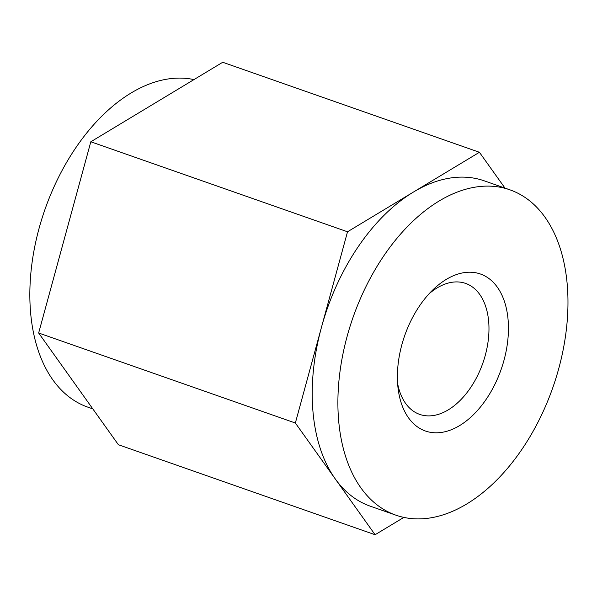 <?xml version="1.0" encoding="UTF-8"?>
<svg xmlns="http://www.w3.org/2000/svg" width="597" height="597" viewBox="0 0 597 597"><rect width="100%" height="100%" fill="white"/><g stroke="black" fill="none" stroke-linecap="round" stroke-linejoin="round"><path stroke-width="0.9" d="M508.047 319.276A83.184 51.103 -70.7 0 1 460.675 424.937A83.184 51.103 -70.7 0 1 398.109 388.617A83.184 51.103 -70.7 0 1 432.661 290.075A83.184 51.103 -70.7 0 1 508.047 319.276M567.15 283.65A172.369 105.885 -70.7 0 1 516.562 456.892A172.369 105.885 -70.7 0 1 395.893 515.166A172.369 105.885 -70.7 0 1 360.901 487.876A172.369 105.885 -70.7 0 1 366.648 285.217A172.369 105.885 -70.7 0 1 509.965 189.846A172.369 105.885 -70.7 0 1 567.15 283.65M403.848 517.405L375.095 534.733L118.385 444.72L38.656 332.999L90.819 141.773L347.521 231.785L479.421 152.28L504.987 188.1M90.819 141.773L222.711 62.267L479.421 152.28M375.095 534.733L295.358 423.012L347.521 231.785M38.656 332.999L295.358 423.012M92.819 408.9L87.841 407.154A172.369 105.885 -70.7 0 1 52.849 379.864A172.369 105.885 -70.7 0 1 55.7 183.182A172.369 105.885 -70.7 0 1 193.958 79.595M397.624 383.52A69.394 42.626 109.3 0 0 419.698 414.393A69.394 42.626 109.3 0 0 468.279 390.931A69.394 42.626 109.3 0 0 488.644 321.186A69.394 42.626 109.3 0 0 465.623 283.418A69.394 42.626 109.3 0 0 429.101 293.754M509.965 189.846L484.294 180.846A172.369 105.885 109.3 0 0 413.467 192.033A172.369 105.885 109.3 0 0 321.44 327.395A172.369 105.885 109.3 0 0 335.23 478.876A172.369 105.885 109.3 0 0 370.222 506.166L395.893 515.166"/></g></svg>
